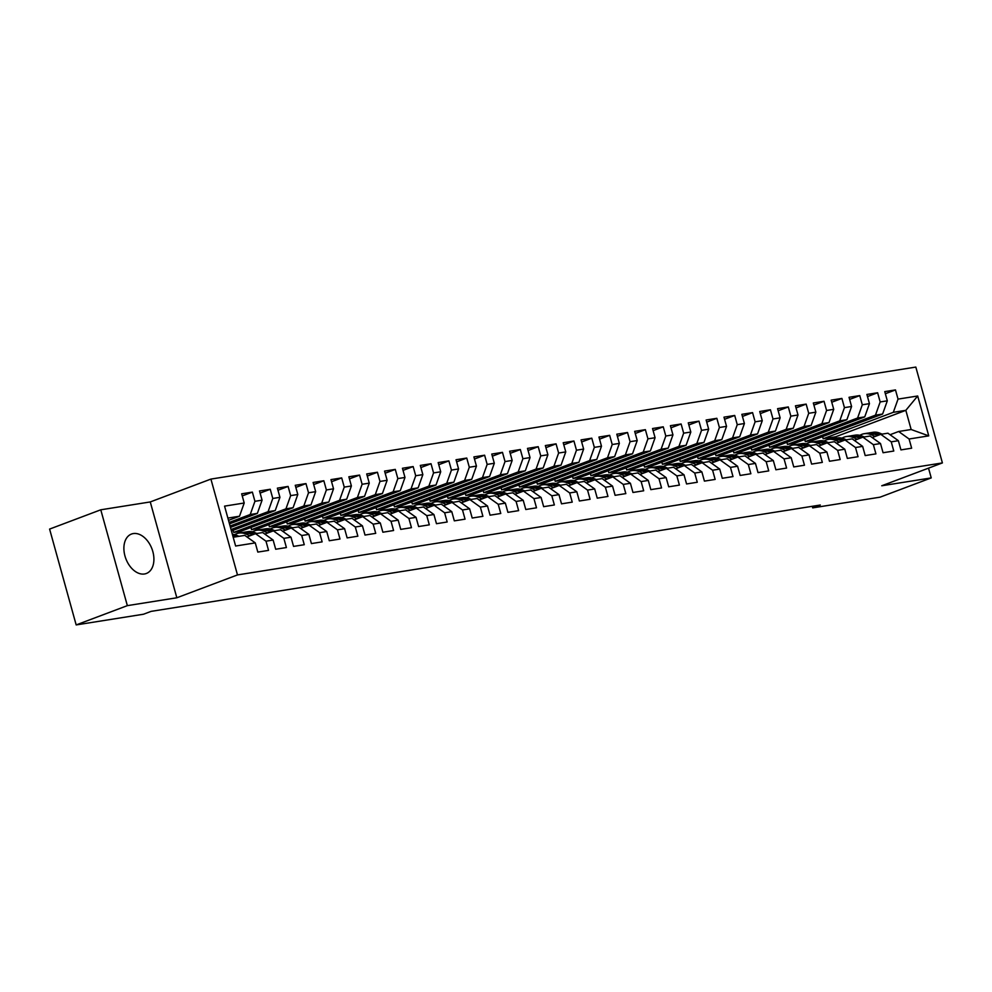 <?xml version="1.0" encoding="UTF-8"?>
<svg xmlns="http://www.w3.org/2000/svg" width="992" height="992" viewBox="0 0 992 992"><rect width="100%" height="100%" fill="white"/><g stroke="black" fill="none" stroke-linecap="round" stroke-linejoin="round"><path stroke-width="1.49" d="M144.497 573.984A21.068 13.95 69.4 0 0 146.32 573.5A21.068 13.95 69.4 0 0 152.421 550.2A21.068 13.95 69.4 0 0 133.288 533.572A21.068 13.95 69.4 0 0 131.465 534.056A21.068 13.95 69.4 0 0 125.376 557.355A21.068 13.95 69.4 0 0 144.497 573.984M100.775 509.801L127.348 605.641L176.836 597.779L150.263 501.94L100.775 509.801L49.6 529.083L76.173 624.923L143.53 614.222L151.106 611.37L820.297 505.027L812.708 507.879L880.053 497.178L931.228 477.908L928.524 468.137M150.263 501.94L210.912 479.086L915.827 367.077L942.4 462.917L237.485 574.926L210.912 479.086M836.095 438.179L835.698 436.765L905.832 410.341L917.687 395.994L898.033 399.106L895.478 389.918L884.765 391.617L887.319 400.818L880.164 401.946L877.622 392.758L866.896 394.456L869.451 403.657L862.308 404.786L859.754 395.597L849.04 397.296L851.582 406.497L844.44 407.625L841.898 398.437L831.172 400.136L833.726 409.324L826.584 410.465L824.03 401.276L813.316 402.975L815.858 412.164L808.716 413.304L806.161 404.104L795.448 405.815L798.002 415.003L790.847 416.144L788.305 406.943L777.579 408.654L780.134 417.843L772.991 418.984L770.437 409.783L759.723 411.494L762.265 420.682L755.123 421.823L752.568 412.622L741.855 414.334L744.409 423.522L737.254 424.663L734.712 415.462L723.986 417.161L726.541 426.362L719.398 427.502L716.844 418.302L706.13 420L708.672 429.201L701.53 430.342L698.976 421.141L688.262 422.84L690.816 432.041L683.662 433.169L681.12 423.981L670.394 425.68L672.948 434.88L665.806 436.009L663.251 426.82L652.538 428.519L655.08 437.72L647.937 438.848L645.383 429.66L634.669 431.359L637.224 440.56L630.069 441.688L627.527 432.5L616.801 434.198L619.355 443.399L612.213 444.528L609.658 435.339L598.945 437.038L601.487 446.226L594.344 447.367L591.79 438.179L581.076 439.878L583.631 449.066L576.476 450.207L573.934 441.006L563.208 442.717L565.762 451.906L558.62 453.046L556.066 443.846L545.352 445.557L547.894 454.745L540.752 455.886L538.21 446.685L527.484 448.396L530.038 457.585L522.896 458.726L520.341 449.525L509.628 451.236L512.17 460.424L505.027 461.565L502.473 452.364L491.759 454.063L494.314 463.264L487.159 464.405L484.617 455.204L473.891 456.903L476.445 466.104L469.303 467.244L466.748 458.044L456.035 459.742L458.577 468.943L451.434 470.072L448.88 460.883L438.166 462.582L440.721 471.783L433.566 472.911L431.024 463.723L420.298 465.422L422.852 474.622L415.71 475.751L413.156 466.562L402.442 468.261L404.984 477.462L397.842 478.59L395.287 469.402L384.574 471.101L387.128 480.302L379.973 481.43L377.431 472.242L366.705 473.94L369.26 483.129L362.117 484.27L359.563 475.081L348.849 476.78L351.391 485.968L344.249 487.109L341.694 477.908L330.981 479.62L333.535 488.808L326.38 489.949L323.838 480.748L313.112 482.459L315.667 491.648L308.524 492.788L305.97 483.588L295.256 485.299L297.798 494.487L290.656 495.628L288.102 486.427L277.388 488.138L279.942 497.327L272.788 498.468L270.246 489.267L259.52 490.966L262.074 500.166L254.932 501.307L252.377 492.106L241.664 493.805L244.206 503.006L239.506 516.224L227.875 518.072M917.687 395.994L928.748 435.872L909.094 438.997L898.64 431.495L890.06 434.732M244.206 503.006L224.564 506.131L235.625 546.022L255.279 542.897L257.821 552.085L268.547 550.386L265.992 541.186L273.135 540.057L275.689 549.246L286.403 547.547L283.861 538.346L291.003 537.218L293.558 546.406L304.271 544.707L301.717 535.519L308.872 534.378L311.414 543.579L322.14 541.868L319.585 532.679L326.728 531.538L329.282 540.739L339.996 539.028L337.454 529.84L344.596 528.699L347.138 537.9L357.864 536.188L355.31 527L362.452 525.859L365.006 535.06L375.72 533.349L373.178 524.16L380.32 523.02L382.875 532.22L393.588 530.509L391.034 521.321L398.189 520.18L400.731 529.381L411.457 527.682L408.902 518.481L416.045 517.34L418.599 526.541L429.313 524.842L426.771 515.642L433.913 514.513L436.468 523.702L447.181 522.003L444.627 512.802L451.782 511.674L454.324 520.862L465.05 519.163L462.495 509.962L469.638 508.834L472.192 518.022L482.906 516.324L480.364 507.123L487.506 505.994L490.06 515.183L500.774 513.484L498.22 504.283L505.374 503.155L507.916 512.343L518.642 510.644L516.088 501.444L523.23 500.315L525.785 509.504L536.498 507.805L533.956 498.616L541.099 497.476L543.653 506.676L554.367 504.965L551.812 495.777L558.967 494.636L561.509 503.837L572.235 502.126L569.681 492.937L576.823 491.796L579.378 500.997L590.091 499.286L587.549 490.098L594.692 488.957L597.246 498.158L607.96 496.446L605.405 487.258L612.56 486.117L615.102 495.318L625.828 493.607L623.274 484.418L630.416 483.278L632.97 492.478L643.684 490.78L641.142 481.579L648.284 480.438L650.826 489.639L661.552 487.94L658.998 478.739L666.14 477.611L668.695 486.799L679.408 485.1L676.866 475.9L684.009 474.771L686.563 483.96L697.277 482.261L694.722 473.06L701.877 471.932L704.419 481.12L715.145 479.421L712.591 470.22L719.733 469.092L722.288 478.28L733.001 476.582L730.459 467.381L737.602 466.252L740.156 475.441L750.87 473.742L748.315 464.541L755.47 463.413L758.012 472.601L768.738 470.902L766.184 461.714L773.326 460.573L775.88 469.774L786.594 468.063L784.052 458.874L791.194 457.734L793.749 466.934L804.462 465.223L801.908 456.035L809.063 454.894L811.605 464.095L822.331 462.384L819.776 453.195L826.919 452.054L829.473 461.255L840.187 459.544L837.645 450.356L844.787 449.215L847.342 458.416L858.055 456.704L855.501 447.516L862.656 446.375L865.198 455.576L875.924 453.877L873.369 444.676L880.512 443.536L883.066 452.736L893.78 451.038L891.238 441.837L898.38 440.708L900.934 449.897L911.648 448.198L909.094 438.997M229.09 522.474L250.22 514.513L257.362 513.385L229.487 523.888M254.932 501.307L250.22 514.513M262.074 500.166L257.362 513.385M233.194 537.242L244.813 535.395L255.279 542.897M230.07 526.008L268.088 511.686L275.23 510.545L230.466 527.409M272.788 498.468L268.088 511.686M279.942 497.327L275.23 510.545M265.992 541.186L255.539 533.684L246.958 536.92M255.539 533.684L262.682 532.555L273.135 540.057M231.049 529.53L285.944 508.846L293.099 507.706L231.446 530.931M290.656 495.628L285.944 508.846M297.798 494.487L293.099 507.706M283.861 538.346L273.395 530.844L264.814 534.08M273.395 530.844L280.55 529.716L291.003 537.218M233.69 532.431L303.812 506.007L310.955 504.866L240.833 531.29L233.69 532.431L233.095 530.311M308.524 492.788L303.812 506.007M315.667 491.648L310.955 504.866M301.717 535.519L291.264 528.004L282.683 531.241M291.264 528.004L298.406 526.876L308.872 534.378M251.546 529.592L321.681 503.167L328.823 502.026L258.701 528.451L251.546 529.592L250.964 527.471M326.38 489.949L321.681 503.167M333.535 488.808L328.823 502.026M319.585 532.679L309.132 525.165L300.539 528.401M309.132 525.165L316.274 524.036L326.728 531.538M269.415 526.752L339.537 500.328L346.692 499.187L276.557 525.611L269.415 526.752L268.832 524.632M344.249 487.109L339.537 500.328M351.391 485.968L346.692 499.187M337.454 529.84L326.988 522.338L318.407 525.562M326.988 522.338L334.143 521.197L344.596 528.699M287.283 523.912L357.405 497.488L364.548 496.347L294.426 522.772L287.283 523.912L286.688 521.792M362.117 484.27L357.405 497.488M369.26 483.129L364.548 496.347M355.31 527L344.856 519.498L336.276 522.722M344.856 519.498L351.999 518.357L362.452 525.859M305.139 521.073L375.274 494.648L382.416 493.508L312.294 519.932L305.139 521.073L304.556 518.952M379.973 481.43L375.274 494.648M387.128 480.302L382.416 493.508M373.178 524.16L362.725 516.658L354.132 519.895M362.725 516.658L369.867 515.518L380.32 523.02M323.008 518.233L393.13 491.809L400.284 490.68L330.15 517.092L323.008 518.233L322.425 516.113M397.842 478.59L393.13 491.809M404.984 477.462L400.284 490.68M391.034 521.321L380.581 513.819L372 517.055M380.581 513.819L387.736 512.678L398.189 520.18M340.876 515.394L410.998 488.969L418.14 487.841L348.018 514.253L340.876 515.394L340.281 513.273M415.71 475.751L410.998 488.969M422.852 474.622L418.14 487.841M408.902 518.481L398.449 510.979L389.868 514.216M398.449 510.979L405.592 509.838L416.045 517.34M358.732 512.554L428.866 486.13L436.009 485.001L365.874 511.413L358.732 512.554L358.149 510.446M433.566 472.911L428.866 486.13M440.721 471.783L436.009 485.001M426.771 515.642L416.318 508.14L407.724 511.376M416.318 508.14L423.46 506.999L433.913 514.513M376.6 509.714L446.722 483.29L453.877 482.162L383.743 508.586L376.6 509.714L376.018 507.606M451.434 470.072L446.722 483.29M458.577 468.943L453.877 482.162M444.627 512.802L434.174 505.3L425.593 508.536M434.174 505.3L441.328 504.159L451.782 511.674M394.469 506.875L464.591 480.45L471.733 479.322L401.611 505.746L394.469 506.875L393.874 504.767M469.303 467.244L464.591 480.45M476.445 466.104L471.733 479.322M462.495 509.962L452.042 502.46L443.461 505.697M452.042 502.46L459.184 501.332L469.638 508.834M412.325 504.035L482.459 477.611L489.602 476.482L419.467 502.907L412.325 504.035L411.742 501.927M487.159 464.405L482.459 477.611M494.314 463.264L489.602 476.482M480.364 507.123L469.91 499.621L461.317 502.857M469.91 499.621L477.053 498.492L487.506 505.994M430.193 501.196L500.315 474.784L507.458 473.643L437.336 500.067L430.193 501.196L429.61 499.088M505.027 461.565L500.315 474.784M512.17 460.424L507.458 473.643M498.22 504.283L487.766 496.781L479.186 500.018M487.766 496.781L494.921 495.653L505.374 503.155M448.049 498.356L518.184 471.944L525.326 470.803L455.204 497.228L448.049 498.356L447.466 496.248M522.896 458.726L518.184 471.944M530.038 457.585L525.326 470.803M516.088 501.444L505.635 493.942L497.054 497.178M505.635 493.942L512.777 492.813L523.23 500.315M465.918 495.529L536.052 469.104L543.194 467.964L473.06 494.388L465.918 495.529L465.335 493.408M540.752 455.886L536.052 469.104M547.894 454.745L543.194 467.964M533.956 498.616L523.503 491.102L514.91 494.338M523.503 491.102L530.646 489.974L541.099 497.476M483.786 492.689L553.908 466.265L561.05 465.124L490.928 491.548L483.786 492.689L483.191 490.569M558.62 453.046L553.908 466.265M565.762 451.906L561.05 465.124M551.812 495.777L541.359 488.262L532.778 491.499M541.359 488.262L548.502 487.134L558.967 494.636M501.642 489.85L571.776 463.425L578.919 462.284L508.797 488.709L501.642 489.85L501.059 487.729M576.476 450.207L571.776 463.425M583.631 449.066L578.919 462.284M569.681 492.937L559.228 485.435L550.647 488.659M559.228 485.435L566.37 484.294L576.823 491.796M519.51 487.01L589.632 460.586L596.787 459.445L526.653 485.869L519.51 487.01L518.928 484.89M594.344 447.367L589.632 460.586M601.487 446.226L596.787 459.445M587.549 490.098L577.084 482.596L568.503 485.82M577.084 482.596L584.238 481.455L594.692 488.957M537.379 484.17L607.501 457.746L614.643 456.605L544.521 483.03L537.379 484.17L536.784 482.05M612.213 444.528L607.501 457.746M619.355 443.399L614.643 456.605M605.405 487.258L594.952 479.756L586.371 482.992M594.952 479.756L602.094 478.615L612.56 486.117M555.235 481.331L625.369 454.906L632.512 453.778L562.39 480.19L555.235 481.331L554.652 479.21M630.069 441.688L625.369 454.906M637.224 440.56L632.512 453.778M623.274 484.418L612.82 476.916L604.227 480.153M612.82 476.916L619.963 475.776L630.416 483.278M573.103 478.491L643.225 452.067L650.38 450.938L580.246 477.35L573.103 478.491L572.52 476.371M647.937 438.848L643.225 452.067M655.08 437.72L650.38 450.938M641.142 481.579L630.676 474.077L622.096 477.313M630.676 474.077L637.831 472.936L648.284 480.438M590.972 475.652L661.094 449.227L668.236 448.099L598.114 474.511L590.972 475.652L590.376 473.544M665.806 436.009L661.094 449.227M672.948 434.88L668.236 448.099M658.998 478.739L648.545 471.237L639.964 474.474M648.545 471.237L655.687 470.096L666.14 477.611M608.828 472.812L678.962 446.388L686.104 445.259L615.982 471.684L608.828 472.812L608.245 470.704M683.662 433.169L678.962 446.388M690.816 432.041L686.104 445.259M676.866 475.9L666.413 468.398L657.82 471.634M666.413 468.398L673.556 467.257L684.009 474.771M626.696 469.972L696.818 443.548L703.973 442.42L633.838 468.844L626.696 469.972L626.113 467.864M701.53 430.342L696.818 443.548M708.672 429.201L703.973 442.42M694.722 473.06L684.269 465.558L675.688 468.794M684.269 465.558L691.424 464.43L701.877 471.932M644.564 467.133L714.686 440.708L721.829 439.58L651.707 466.004L644.564 467.133L643.969 465.025M719.398 427.502L714.686 440.708M726.541 426.362L721.829 439.58M712.591 470.22L702.138 462.718L693.557 465.955M702.138 462.718L709.28 461.59L719.733 469.092M662.42 464.293L732.555 437.881L739.697 436.74L669.563 463.165L662.42 464.293L661.838 462.185M737.254 424.663L732.555 437.881M744.409 423.522L739.697 436.74M730.459 467.381L720.006 459.879L711.413 463.115M720.006 459.879L727.148 458.75L737.602 466.252M680.289 461.454L750.411 435.042L757.566 433.901L687.431 460.325L680.289 461.454L679.706 459.346M755.123 421.823L750.411 435.042M762.265 420.682L757.566 433.901M748.315 464.541L737.862 457.039L729.281 460.276M737.862 457.039L745.017 455.911L755.47 463.413M698.157 458.626L768.279 432.202L775.422 431.061L705.3 457.486L698.157 458.626L697.562 456.506M772.991 418.984L768.279 432.202M780.134 417.843L775.422 431.061M766.184 461.714L755.73 454.2L747.15 457.436M755.73 454.2L762.873 453.071L773.326 460.573M716.013 455.787L786.148 429.362L793.29 428.222L723.156 454.646L716.013 455.787L715.43 453.666M790.847 416.144L786.148 429.362M798.002 415.003L793.29 428.222M784.052 458.874L773.599 451.36L765.006 454.596M773.599 451.36L780.741 450.232L791.194 457.734M733.882 452.947L804.004 426.523L811.146 425.382L741.024 451.806L733.882 452.947L733.299 450.827M808.716 413.304L804.004 426.523M815.858 412.164L811.146 425.382M801.908 456.035L791.455 448.533L782.874 451.757M791.455 448.533L798.61 447.392L809.063 454.894M751.738 450.108L821.872 423.683L829.014 422.542L758.892 448.967L751.738 450.108L751.155 447.987M826.584 410.465L821.872 423.683M833.726 409.324L829.014 422.542M819.776 453.195L809.323 445.693L800.742 448.917M809.323 445.693L816.466 444.552L826.919 452.054M769.606 447.268L839.74 420.844L846.883 419.703L776.748 446.127L769.606 447.268L769.023 445.148M844.44 407.625L839.74 420.844M851.582 406.497L846.883 419.703M837.645 450.356L827.192 442.854L818.598 446.09M827.192 442.854L834.334 441.713L844.787 449.215M787.474 444.428L857.596 418.004L864.739 416.876L794.617 443.288L787.474 444.428L786.879 442.308M862.308 404.786L857.596 418.004M869.451 403.657L864.739 416.876M855.501 447.516L845.048 440.014L836.467 443.25M845.048 440.014L852.19 438.873L862.656 446.375M805.33 441.589L875.465 415.164L882.607 414.036L812.485 440.448L805.33 441.589L804.748 439.468M880.164 401.946L875.465 415.164M887.319 400.818L882.607 414.036M873.369 444.676L862.916 437.174L854.335 440.411M862.916 437.174L870.058 436.034L880.512 443.536M835.698 436.765L823.199 438.749L893.321 412.325L905.832 410.341L911.152 429.511L898.64 431.495M898.033 399.106L893.321 412.325M891.238 441.837L880.772 434.335L872.191 437.571M880.772 434.335L887.927 433.194L898.38 440.708M127.348 605.641L76.173 624.923M942.4 462.917L881.752 485.77L931.228 477.908M176.836 597.779L237.485 574.926M812.274 506.304L812.708 507.879M228.507 520.366L239.506 516.224M822.616 436.641L823.199 438.749M928.748 435.872L911.152 429.511M895.478 389.918L885.348 393.737M877.622 392.758L867.492 396.577M859.754 395.597L849.623 399.416M841.898 398.437L831.755 402.244M824.03 401.276L813.899 405.083M806.161 404.104L796.03 407.923M788.305 406.943L778.174 410.762M770.437 409.783L760.306 413.602M752.568 412.622L742.438 416.442M734.712 415.462L724.582 419.281M716.844 418.302L706.713 422.121M698.976 421.141L688.845 424.96M681.12 423.981L670.989 427.8M663.251 426.82L653.12 430.64M645.383 429.66L635.252 433.479M627.527 432.5L617.396 436.319M609.658 435.339L599.528 439.146M591.79 438.179L581.659 441.986M573.934 441.006L563.803 444.825M556.066 443.846L545.935 447.665M538.21 446.685L528.066 450.504M520.341 449.525L510.21 453.344M502.473 452.364L492.342 456.184M484.617 455.204L474.486 459.023M466.748 458.044L456.618 461.863M448.88 460.883L438.749 464.702M431.024 463.723L420.893 467.542M413.156 466.562L403.025 470.382M395.287 469.402L385.156 473.221M377.431 472.242L367.3 476.048M359.563 475.081L349.432 478.888M341.694 477.908L331.564 481.728M323.838 480.748L313.708 484.567M305.97 483.588L295.839 487.407M288.102 486.427L277.971 490.246M270.246 489.267L260.115 493.086M252.377 492.106L242.246 495.926M882.099 434.124L879.743 433.144A20.671 15.351 -99 0 0 873.134 432.289L869.748 432.834A20.671 15.351 -99 0 0 868.682 433.058M875.254 436.418L870.802 434.558A20.671 15.351 -99 0 0 864.206 433.715A20.671 15.351 -99 0 0 859.878 435.327M879.272 434.905L876.345 433.678A20.671 15.351 -99 0 0 869.748 432.834M864.206 433.715L867.603 433.169A20.671 15.351 81 0 1 874.2 434.025L877.722 435.488M864.243 436.964L861.874 435.984A20.671 15.351 -99 0 0 855.278 435.128L851.88 435.674A20.671 15.351 -99 0 0 850.814 435.897M857.398 439.258L852.946 437.398A20.671 15.351 -99 0 0 846.337 436.554A20.671 15.351 -99 0 0 842.022 438.166M861.416 437.732L858.477 436.517A20.671 15.351 -99 0 0 851.88 435.674M846.337 436.554L849.735 436.009A20.671 15.351 81 0 1 856.332 436.864L859.853 438.328M846.374 439.803L844.006 438.824A20.671 15.351 -99 0 0 837.409 437.968L834.012 438.514A20.671 15.351 -99 0 0 832.945 438.724M839.53 442.085L835.078 440.237A20.671 15.351 -99 0 0 828.481 439.394A20.671 15.351 -99 0 0 824.154 441.006M843.547 440.572L840.621 439.357A20.671 15.351 -99 0 0 834.012 438.514M828.481 439.394L831.866 438.848A20.671 15.351 81 0 1 838.476 439.704L841.997 441.167M828.506 442.643L826.15 441.651A20.671 15.351 -99 0 0 819.541 440.808L816.156 441.353A20.671 15.351 -99 0 0 815.089 441.564M821.661 444.924L817.21 443.077A20.671 15.351 -99 0 0 810.613 442.234A20.671 15.351 -99 0 0 806.285 443.846M825.679 443.412L822.752 442.196A20.671 15.351 -99 0 0 816.156 441.353M810.613 442.234L814.01 441.688A20.671 15.351 81 0 1 820.607 442.531L824.129 444.007M810.65 445.482L808.282 444.49A20.671 15.351 -99 0 0 801.685 443.647L798.287 444.18A20.671 15.351 -99 0 0 797.221 444.404M803.805 447.764L799.354 445.916A20.671 15.351 -99 0 0 792.744 445.061A20.671 15.351 -99 0 0 788.429 446.685M807.823 446.251L804.884 445.036A20.671 15.351 -99 0 0 798.287 444.18M792.744 445.061L796.142 444.528A20.671 15.351 81 0 1 802.751 445.371L806.26 446.846M792.782 448.322L790.413 447.33A20.671 15.351 -99 0 0 783.816 446.487L780.419 447.02A20.671 15.351 -99 0 0 779.365 447.243M785.937 450.604L781.485 448.756A20.671 15.351 -99 0 0 774.888 447.9A20.671 15.351 -99 0 0 770.561 449.525M789.954 449.091L787.028 447.876A20.671 15.351 -99 0 0 780.419 447.02M774.888 447.9L778.274 447.367A20.671 15.351 81 0 1 784.883 448.21L788.404 449.674M774.913 451.162L772.557 450.17A20.671 15.351 -99 0 0 765.948 449.326L762.563 449.86A20.671 15.351 -99 0 0 761.496 450.083M768.081 453.443L763.629 451.596A20.671 15.351 -99 0 0 757.02 450.74A20.671 15.351 -99 0 0 752.692 452.364M772.086 451.93L769.16 450.715A20.671 15.351 -99 0 0 762.563 449.86M757.02 450.74L760.418 450.207A20.671 15.351 81 0 1 767.014 451.05L770.536 452.513M757.057 453.989L754.689 453.009A20.671 15.351 -99 0 0 748.092 452.166L744.694 452.699A20.671 15.351 -99 0 0 743.628 452.922M750.212 456.283L745.761 454.435A20.671 15.351 -99 0 0 739.152 453.58A20.671 15.351 -99 0 0 734.836 455.192M754.23 454.77L751.291 453.555A20.671 15.351 -99 0 0 744.694 452.699M739.152 453.58L742.549 453.046A20.671 15.351 81 0 1 749.158 453.89L752.668 455.353M739.189 456.828L736.833 455.849A20.671 15.351 -99 0 0 730.224 455.006L726.826 455.539A20.671 15.351 -99 0 0 725.772 455.762M732.344 459.122L727.892 457.275A20.671 15.351 -99 0 0 721.296 456.419A20.671 15.351 -99 0 0 716.968 458.031M736.362 457.61L733.435 456.394A20.671 15.351 -99 0 0 726.826 455.539M721.296 456.419L724.681 455.886A20.671 15.351 81 0 1 731.29 456.729L734.812 458.192M721.32 459.668L718.964 458.688A20.671 15.351 -99 0 0 712.355 457.845L708.97 458.378A20.671 15.351 -99 0 0 707.904 458.602M714.488 461.962L710.036 460.102A20.671 15.351 -99 0 0 703.427 459.259A20.671 15.351 -99 0 0 699.112 460.871M718.506 460.449L715.567 459.222A20.671 15.351 -99 0 0 708.97 458.378M703.427 459.259L706.825 458.726A20.671 15.351 81 0 1 713.422 459.569L716.943 461.032M703.464 462.508L701.096 461.528A20.671 15.351 -99 0 0 694.499 460.685L691.102 461.218A20.671 15.351 -99 0 0 690.035 461.441M696.62 464.802L692.168 462.942A20.671 15.351 -99 0 0 685.559 462.098A20.671 15.351 -99 0 0 681.244 463.71M700.637 463.289L697.711 462.061A20.671 15.351 -99 0 0 691.102 461.218M685.559 462.098L688.956 461.553A20.671 15.351 81 0 1 695.566 462.408L699.075 463.872M685.596 465.347L683.24 464.368A20.671 15.351 -99 0 0 676.631 463.512L673.233 464.058A20.671 15.351 -99 0 0 672.179 464.281M678.751 467.641L674.3 465.781A20.671 15.351 -99 0 0 667.703 464.938A20.671 15.351 -99 0 0 663.375 466.55M682.769 466.128L679.842 464.901A20.671 15.351 -99 0 0 673.233 464.058M667.703 464.938L671.1 464.392A20.671 15.351 81 0 1 677.697 465.248L681.219 466.711M667.728 468.187L665.372 467.207A20.671 15.351 -99 0 0 658.762 466.352L655.377 466.897A20.671 15.351 -99 0 0 654.311 467.12M660.895 470.481L656.444 468.621A20.671 15.351 -99 0 0 649.834 467.778A20.671 15.351 -99 0 0 645.519 469.39M664.913 468.968L661.974 467.74A20.671 15.351 -99 0 0 655.377 466.897M649.834 467.778L653.232 467.232A20.671 15.351 81 0 1 659.829 468.088L663.35 469.551M649.872 471.026L647.503 470.047A20.671 15.351 -99 0 0 640.906 469.191L637.509 469.737A20.671 15.351 -99 0 0 636.442 469.96M643.027 473.32L638.575 471.46A20.671 15.351 -99 0 0 631.978 470.617A20.671 15.351 -99 0 0 627.651 472.229M647.044 471.808L644.118 470.58A20.671 15.351 -99 0 0 637.509 469.737M631.978 470.617L635.364 470.072A20.671 15.351 81 0 1 641.973 470.927L645.494 472.39M632.003 473.866L629.647 472.886A20.671 15.351 -99 0 0 623.038 472.031L619.64 472.576A20.671 15.351 -99 0 0 618.586 472.8M625.158 476.16L620.707 474.3A20.671 15.351 -99 0 0 614.11 473.457A20.671 15.351 -99 0 0 609.782 475.069M629.176 474.635L626.25 473.42A20.671 15.351 -99 0 0 619.64 472.576M614.11 473.457L617.508 472.911A20.671 15.351 81 0 1 624.104 473.767L627.626 475.23M614.135 476.706L611.779 475.726A20.671 15.351 -99 0 0 605.182 474.87L601.784 475.416A20.671 15.351 -99 0 0 600.718 475.627M607.302 478.987L602.851 477.14A20.671 15.351 -99 0 0 596.242 476.296A20.671 15.351 -99 0 0 591.926 477.908M611.32 477.474L608.381 476.259A20.671 15.351 -99 0 0 601.784 475.416M596.242 476.296L599.639 475.751A20.671 15.351 81 0 1 606.236 476.606L609.758 478.07M596.279 479.545L593.91 478.553A20.671 15.351 -99 0 0 587.314 477.71L583.916 478.256A20.671 15.351 -99 0 0 582.85 478.466M589.434 481.827L584.982 479.979A20.671 15.351 -99 0 0 578.386 479.136A20.671 15.351 -99 0 0 574.058 480.748M593.452 480.314L590.525 479.099A20.671 15.351 -99 0 0 583.916 478.256M578.386 479.136L581.771 478.59A20.671 15.351 81 0 1 588.38 479.434L591.902 480.909M578.41 482.385L576.054 481.393A20.671 15.351 -99 0 0 569.445 480.55L566.06 481.083A20.671 15.351 -99 0 0 564.994 481.306M571.566 484.666L567.114 482.819A20.671 15.351 -99 0 0 560.517 481.963A20.671 15.351 -99 0 0 556.19 483.588M575.583 483.154L572.657 481.938A20.671 15.351 -99 0 0 566.06 481.083M560.517 481.963L563.915 481.43A20.671 15.351 81 0 1 570.512 482.273L574.033 483.749M560.554 485.224L558.186 484.232A20.671 15.351 -99 0 0 551.589 483.389L548.192 483.922A20.671 15.351 -99 0 0 547.125 484.146M553.71 487.506L549.258 485.658A20.671 15.351 -99 0 0 542.649 484.803A20.671 15.351 -99 0 0 538.334 486.427M557.727 485.993L554.788 484.778A20.671 15.351 -99 0 0 548.192 483.922M542.649 484.803L546.046 484.27A20.671 15.351 81 0 1 552.643 485.113L556.165 486.576M542.686 488.064L540.318 487.072A20.671 15.351 -99 0 0 533.721 486.229L530.323 486.762A20.671 15.351 -99 0 0 529.257 486.985M535.841 490.346L531.39 488.498A20.671 15.351 -99 0 0 524.793 487.642A20.671 15.351 -99 0 0 520.465 489.267M539.859 488.833L536.932 487.618A20.671 15.351 -99 0 0 530.323 486.762M524.793 487.642L528.178 487.109A20.671 15.351 81 0 1 534.787 487.952L538.309 489.416M524.818 490.891L522.462 489.912A20.671 15.351 -99 0 0 515.852 489.068L512.467 489.602A20.671 15.351 -99 0 0 511.401 489.825M517.973 493.185L513.521 491.338A20.671 15.351 -99 0 0 506.924 490.482A20.671 15.351 -99 0 0 502.597 492.094M521.99 491.672L519.064 490.457A20.671 15.351 -99 0 0 512.467 489.602M506.924 490.482L510.322 489.949A20.671 15.351 81 0 1 516.919 490.792L520.44 492.255M506.962 493.731L504.593 492.751A20.671 15.351 -99 0 0 497.996 491.908L494.599 492.441A20.671 15.351 -99 0 0 493.532 492.664M500.117 496.025L495.665 494.177A20.671 15.351 -99 0 0 489.056 493.322A20.671 15.351 -99 0 0 484.741 494.934M504.134 494.512L501.196 493.297A20.671 15.351 -99 0 0 494.599 492.441M489.056 493.322L492.454 492.788A20.671 15.351 81 0 1 499.063 493.632L502.572 495.095M489.093 496.57L486.725 495.591A20.671 15.351 -99 0 0 480.128 494.748L476.73 495.281A20.671 15.351 -99 0 0 475.676 495.504M482.248 498.864L477.797 497.004A20.671 15.351 -99 0 0 471.2 496.161A20.671 15.351 -99 0 0 466.872 497.773M486.266 497.352L483.34 496.124A20.671 15.351 -99 0 0 476.73 495.281M471.2 496.161L474.585 495.628A20.671 15.351 81 0 1 481.194 496.471L484.716 497.934M471.225 499.41L468.869 498.43A20.671 15.351 -99 0 0 462.26 497.587L458.874 498.12A20.671 15.351 -99 0 0 457.808 498.344M464.392 501.704L459.941 499.844A20.671 15.351 -99 0 0 453.332 499.001A20.671 15.351 -99 0 0 449.004 500.613M468.398 500.191L465.471 498.964A20.671 15.351 -99 0 0 458.874 498.12M453.332 499.001L456.729 498.455A20.671 15.351 81 0 1 463.326 499.311L466.848 500.774M453.369 502.25L451 501.27A20.671 15.351 -99 0 0 444.404 500.414L441.006 500.96A20.671 15.351 -99 0 0 439.94 501.183M446.524 504.544L442.072 502.684A20.671 15.351 -99 0 0 435.463 501.84A20.671 15.351 -99 0 0 431.148 503.452M450.542 503.031L447.603 501.803A20.671 15.351 -99 0 0 441.006 500.96M435.463 501.84L438.861 501.295A20.671 15.351 81 0 1 445.47 502.15L448.979 503.614M435.5 505.089L433.144 504.11A20.671 15.351 -99 0 0 426.535 503.254L423.138 503.8A20.671 15.351 -99 0 0 422.084 504.023M428.656 507.383L424.204 505.523A20.671 15.351 -99 0 0 417.607 504.68A20.671 15.351 -99 0 0 413.28 506.292M432.673 505.87L429.747 504.643A20.671 15.351 -99 0 0 423.138 503.8M417.607 504.68L420.992 504.134A20.671 15.351 81 0 1 427.602 504.99L431.123 506.453M417.632 507.929L415.276 506.949A20.671 15.351 -99 0 0 408.667 506.094L405.282 506.639A20.671 15.351 -99 0 0 404.215 506.862M410.8 510.223L406.348 508.363A20.671 15.351 -99 0 0 399.739 507.52A20.671 15.351 -99 0 0 395.424 509.132M414.817 508.71L411.878 507.482A20.671 15.351 -99 0 0 405.282 506.639M399.739 507.52L403.136 506.974A20.671 15.351 81 0 1 409.733 507.83L413.255 509.293M399.776 510.768L397.408 509.789A20.671 15.351 -99 0 0 390.811 508.933L387.413 509.479A20.671 15.351 -99 0 0 386.347 509.702M392.931 513.062L388.48 511.202A20.671 15.351 -99 0 0 381.87 510.359A20.671 15.351 -99 0 0 377.555 511.971M396.949 511.537L394.022 510.322A20.671 15.351 -99 0 0 387.413 509.479M381.87 510.359L385.268 509.814A20.671 15.351 81 0 1 391.877 510.669L395.386 512.132M381.908 513.608L379.552 512.628A20.671 15.351 -99 0 0 372.942 511.773L369.545 512.318A20.671 15.351 -99 0 0 368.491 512.529M375.063 515.89L370.611 514.042A20.671 15.351 -99 0 0 364.014 513.199A20.671 15.351 -99 0 0 359.687 514.811M379.08 514.377L376.154 513.162A20.671 15.351 -99 0 0 369.545 512.318M364.014 513.199L367.412 512.653A20.671 15.351 81 0 1 374.009 513.509L377.53 514.972M364.039 516.448L361.683 515.456A20.671 15.351 -99 0 0 355.074 514.612L351.689 515.158A20.671 15.351 -99 0 0 350.622 515.369M357.207 518.729L352.755 516.882A20.671 15.351 -99 0 0 346.146 516.038A20.671 15.351 -99 0 0 341.831 517.65M361.224 517.216L358.286 516.001A20.671 15.351 -99 0 0 351.689 515.158M346.146 516.038L349.544 515.493A20.671 15.351 81 0 1 356.14 516.336L359.662 517.812M346.183 519.287L343.815 518.295A20.671 15.351 -99 0 0 337.218 517.452L333.82 517.985A20.671 15.351 -99 0 0 332.754 518.208M339.338 521.569L334.887 519.721A20.671 15.351 -99 0 0 328.29 518.866A20.671 15.351 -99 0 0 323.962 520.49M343.356 520.056L340.43 518.841A20.671 15.351 -99 0 0 333.82 517.985M328.29 518.866L331.675 518.332A20.671 15.351 81 0 1 338.284 519.176L341.806 520.651M328.315 522.127L325.959 521.135A20.671 15.351 -99 0 0 319.35 520.292L315.952 520.825A20.671 15.351 -99 0 0 314.898 521.048M321.47 524.408L317.018 522.561A20.671 15.351 -99 0 0 310.422 521.705A20.671 15.351 -99 0 0 306.094 523.33M325.488 522.896L322.561 521.68A20.671 15.351 -99 0 0 315.952 520.825M310.422 521.705L313.819 521.172A20.671 15.351 81 0 1 320.416 522.015L323.938 523.478M310.446 524.966L308.09 523.974A20.671 15.351 -99 0 0 301.494 523.131L298.096 523.664A20.671 15.351 -99 0 0 297.03 523.888M303.614 527.248L299.162 525.4A20.671 15.351 -99 0 0 292.553 524.545A20.671 15.351 -99 0 0 288.238 526.169M307.632 525.735L304.693 524.52A20.671 15.351 -99 0 0 298.096 523.664M292.553 524.545L295.951 524.012A20.671 15.351 81 0 1 302.548 524.855L306.069 526.318M292.59 527.794L290.222 526.814A20.671 15.351 -99 0 0 283.625 525.971L280.228 526.504A20.671 15.351 -99 0 0 279.161 526.727M285.746 530.088L281.294 528.24A20.671 15.351 -99 0 0 274.697 527.384A20.671 15.351 -99 0 0 270.37 528.996M289.763 528.575L286.837 527.36A20.671 15.351 -99 0 0 280.228 526.504M274.697 527.384L278.082 526.851A20.671 15.351 81 0 1 284.692 527.694L288.213 529.158M274.722 530.633L272.366 529.654A20.671 15.351 -99 0 0 265.757 528.81L262.372 529.344A20.671 15.351 -99 0 0 261.305 529.567M267.877 532.927L263.426 531.08A20.671 15.351 -99 0 0 256.829 530.224A20.671 15.351 -99 0 0 252.501 531.836M271.895 531.414L268.968 530.199A20.671 15.351 -99 0 0 262.372 529.344M256.829 530.224L260.226 529.691A20.671 15.351 81 0 1 266.823 530.534L270.345 531.997M256.866 533.473L254.498 532.493A20.671 15.351 -99 0 0 247.901 531.65L244.503 532.183A20.671 15.351 -99 0 0 243.437 532.406M250.021 535.767L245.57 533.907A20.671 15.351 -99 0 0 238.96 533.064A20.671 15.351 -99 0 0 234.645 534.676M254.039 534.254L251.1 533.026A20.671 15.351 -99 0 0 244.503 532.183M238.96 533.064L242.358 532.53A20.671 15.351 81 0 1 248.955 533.374L252.476 534.837M238.998 536.312L236.629 535.333A20.671 15.351 -99 0 0 232.388 534.353M235.6 536.858L233.244 535.866A20.671 15.351 -99 0 0 232.76 535.68M876.345 433.678L879.743 433.144M870.802 434.558L874.2 434.025M858.477 436.517L861.874 435.984M852.946 437.398L856.332 436.864M840.621 439.357L844.006 438.824M835.078 440.237L838.476 439.704M822.752 442.196L826.15 441.651M817.21 443.077L820.607 442.531M804.884 445.036L808.282 444.49M799.354 445.916L802.751 445.371M787.028 447.876L790.413 447.33M781.485 448.756L784.883 448.21M769.16 450.715L772.557 450.17M763.629 451.596L767.014 451.05M751.291 453.555L754.689 453.009M745.761 454.435L749.158 453.89M733.435 456.394L736.833 455.849M727.892 457.275L731.29 456.729M715.567 459.222L718.964 458.688M710.036 460.102L713.422 459.569M697.711 462.061L701.096 461.528M692.168 462.942L695.566 462.408M679.842 464.901L683.24 464.368M674.3 465.781L677.697 465.248M661.974 467.74L665.372 467.207M656.444 468.621L659.829 468.088M644.118 470.58L647.503 470.047M638.575 471.46L641.973 470.927M626.25 473.42L629.647 472.886M620.707 474.3L624.104 473.767M608.381 476.259L611.779 475.726M602.851 477.14L606.236 476.606M590.525 479.099L593.91 478.553M584.982 479.979L588.38 479.434M572.657 481.938L576.054 481.393M567.114 482.819L570.512 482.273M554.788 484.778L558.186 484.232M549.258 485.658L552.643 485.113M536.932 487.618L540.318 487.072M531.39 488.498L534.787 487.952M519.064 490.457L522.462 489.912M513.521 491.338L516.919 490.792M501.196 493.297L504.593 492.751M495.665 494.177L499.063 493.632M483.34 496.124L486.725 495.591M477.797 497.004L481.194 496.471M465.471 498.964L468.869 498.43M459.941 499.844L463.326 499.311M447.603 501.803L451 501.27M442.072 502.684L445.47 502.15M429.747 504.643L433.144 504.11M424.204 505.523L427.602 504.99M411.878 507.482L415.276 506.949M406.348 508.363L409.733 507.83M394.022 510.322L397.408 509.789M388.48 511.202L391.877 510.669M376.154 513.162L379.552 512.628M370.611 514.042L374.009 513.509M358.286 516.001L361.683 515.456M352.755 516.882L356.14 516.336M340.43 518.841L343.815 518.295M334.887 519.721L338.284 519.176M322.561 521.68L325.959 521.135M317.018 522.561L320.416 522.015M304.693 524.52L308.09 523.974M299.162 525.4L302.548 524.855M286.837 527.36L290.222 526.814M281.294 528.24L284.692 527.694M268.968 530.199L272.366 529.654M263.426 531.08L266.823 530.534M251.1 533.026L254.498 532.493M245.57 533.907L248.955 533.374M233.244 535.866L236.629 535.333"/></g></svg>
